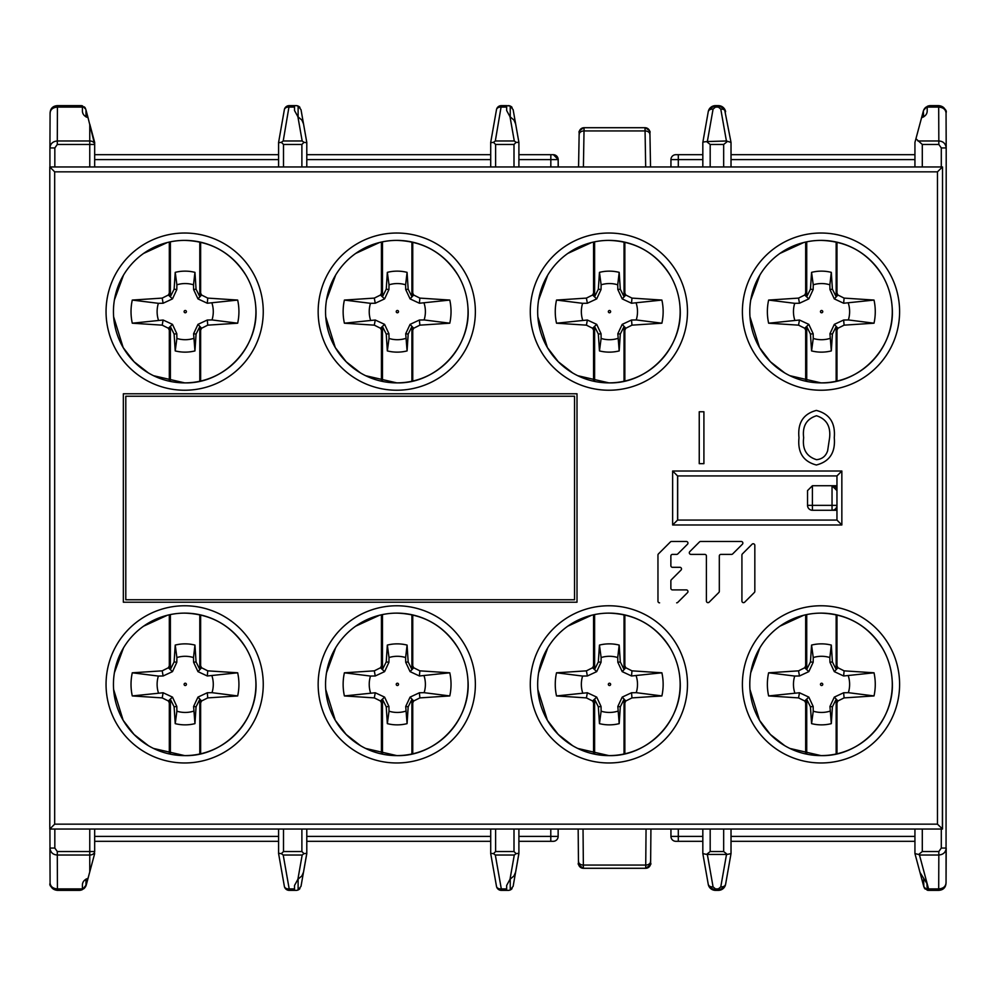 <?xml version="1.0" encoding="UTF-8"?>
<svg xmlns="http://www.w3.org/2000/svg" width="996" height="996" viewBox="0 0 996 996"><rect width="100%" height="100%" fill="white"/><g stroke="black" fill="none" stroke-linecap="round" stroke-linejoin="round"><path stroke-width="1.49" d="M710.845 107.294A7.358 7.358 0 0 1 715.489 105.638L709.426 108.838L708.243 111.726L702.827 142.428L702.827 166.954M709.364 108.925L708.243 111.726A7.358 7.358 0 0 1 710.658 107.444M710.185 166.954L710.185 144.457L706.587 141.569L726.408 140.984L731.027 142.428L724.478 108.9L718.365 105.638L715.489 105.638L715.489 107.082L718.365 107.082L720.78 109.112A4.905 3.436 -10 0 1 725.611 111.726L724.49 108.925M702.89 142.092L706.587 141.569M702.827 829.046L702.827 853.572L706.587 854.431L710.185 851.543L710.185 829.046M723.669 829.046L723.669 851.543L727.267 854.431L706.587 854.431M731.027 829.046L731.027 853.572L727.267 854.431M723.009 888.706A7.358 7.358 0 0 1 718.365 890.362L724.428 887.162L725.611 884.274A7.358 7.358 0 0 1 723.196 888.557M730.964 853.908L725.611 884.274A4.905 3.436 -170 0 1 720.78 886.888L718.365 888.918L718.365 890.362L715.489 890.362A7.358 7.358 0 0 1 708.243 884.274L702.827 853.572M715.489 888.918L713.074 886.888A4.905 3.436 170 0 1 708.243 884.274L709.376 887.1L715.489 890.362L715.489 888.918L718.365 888.918M94.67 853.572L89.764 871.874L94.67 853.572M83.552 888.905A7.358 7.358 0 0 0 86.279 884.909L88.046 878.298C84.199 879.692 82.319 882.07 82.407 885.456L82.407 888.918L57.432 888.918L57.444 890.362C52.962 889.914 50.522 887.461 50.086 883.004L50.086 883.029C50.497 886.589 52.95 888.569 57.432 888.918L57.295 855.016L89.764 855.016A4.905 3.474 0 0 0 94.67 851.543L94.67 829.046M278.594 829.046L278.594 853.572L284.358 886.303A4.905 4.905 0 0 0 289.189 890.362L296.186 890.362A4.905 4.905 0 0 0 299.933 888.619L298.763 889.627M298.115 879.132L298.115 889.963L301.016 886.303L306.793 853.311L304.004 853.659L302.174 855.016L283.213 855.016L281.37 853.659L283.499 851.543L283.499 829.046M306.793 853.311L306.793 829.046M301.888 829.046L301.888 851.543L304.004 853.659M281.37 853.659L278.594 853.311M294.53 890.362L294.53 885.456L297.891 879.281L301.888 875.92L303.543 872.01L306.793 853.572M490.704 829.046L490.704 853.572L496.481 886.303A4.905 4.905 0 0 0 501.312 890.362L508.309 890.362A4.905 4.905 0 0 0 512.056 888.619L510.886 889.627M510.238 879.132L510.238 889.963L513.139 886.303L518.904 853.311L516.127 853.659L514.285 855.016L495.323 855.016L493.493 853.659L495.61 851.543L495.61 829.046M518.904 853.311L518.904 829.046M513.998 829.046L513.998 851.543L516.127 853.659M493.493 853.659L490.704 853.311M506.653 890.362L506.653 885.456L510.002 879.281L513.998 875.92L515.654 872.01L518.904 853.572M500.801 890.324L501.312 890.362A4.905 4.905 0 0 1 496.481 886.303A4.905 3.436 170 0 0 501.312 888.918L495.323 855.016M288.678 890.324L289.189 890.362A4.905 4.905 0 0 1 284.358 886.303A4.905 3.436 170 0 0 289.189 888.918L283.213 855.016M82.407 888.918L82.407 889.602A7.358 7.358 0 0 1 79.17 890.362L82.407 889.602L86.279 884.909M88.046 878.298L89.764 871.874L89.764 851.543L57.295 851.543L54.83 848.069L49.925 848.069C50.51 852.439 52.962 854.755 57.295 855.016L57.295 851.543M49.925 166.954L49.925 147.931C50.373 143.698 52.825 141.382 57.295 140.984L57.432 107.082C52.95 107.431 50.497 109.411 50.086 112.996L49.925 147.931L54.83 147.931L54.83 166.954M85.793 109.274L82.407 105.837A4.905 4.905 0 0 0 81.049 105.638L82.407 105.837L82.407 110.544C82.319 113.93 84.199 116.308 88.046 117.702L94.67 144.457A4.905 3.474 180 0 0 89.764 140.984L89.764 166.954M84.324 106.896A4.905 4.905 0 0 1 85.457 108.39M81.049 105.638L57.432 105.638L57.444 107.082L82.407 107.082M50.086 112.996C50.522 108.539 52.962 106.086 57.432 105.638L57.444 105.638C48.754 106.199 50.46 114.702 50.086 112.971L49.925 147.844M49.925 848.156L50.086 883.203C49.016 885.544 51.468 887.934 57.444 890.362L79.17 890.362M923.616 878.397L923.827 886.726L914.938 853.572L918.636 854.481L922.296 851.543L922.296 829.046M914.938 829.046L914.938 853.572M919.843 871.874L915.05 853.983M919.993 872.434L926.952 883.552L927.201 889.876L928.558 888.918L938.693 888.918C943.175 888.569 945.627 886.589 946.051 883.004C945.615 887.461 943.162 889.914 938.693 890.362L938.83 855.016C943.299 854.618 945.752 852.302 946.2 848.069L941.295 848.069L941.295 829.046M923.827 886.726L927.201 890.163L928.558 890.362A4.905 4.905 0 0 1 927.201 890.163L927.201 889.876M925.284 889.104A4.905 4.905 0 0 1 924.163 887.61M928.558 890.362L938.693 890.362C947.37 889.802 945.677 881.298 946.051 883.029L946.2 848.156M928.558 888.918L919.482 855.016L918.636 854.481M922.296 166.954L922.296 144.457L938.83 144.457L941.295 147.931L946.2 147.931L946.051 112.971C945.627 109.411 943.175 107.431 938.693 107.082L938.693 105.638C943.162 106.086 945.615 108.539 946.051 112.996L946.2 147.844M923.616 116.918L923.342 111.091A7.358 7.358 0 0 1 926.056 107.095M922.296 144.457L915.934 138.743L921.574 117.702C925.421 116.308 927.288 113.93 927.201 110.544L927.201 106.398A7.358 7.358 0 0 1 930.451 105.638L927.201 106.398L923.616 110.27M946.051 112.971L946.051 112.797C947.121 110.456 944.669 108.066 938.693 105.638L930.451 105.638M927.201 107.082L938.693 107.082L938.83 140.984C943.175 141.245 945.627 143.561 946.2 147.931L946.051 883.041M915.934 138.743L914.938 142.428L914.938 166.954M923.342 111.091L921.574 117.702M731.027 166.954L731.027 142.428M727.267 141.569L723.669 144.457L723.669 166.954M708.243 111.726A4.905 3.436 10 0 1 713.074 109.112L715.489 107.082M718.365 105.638A7.358 7.358 0 0 1 725.611 111.726A7.358 7.358 0 0 0 718.365 105.638L718.365 107.082M94.67 166.954L94.67 142.428L89.764 124.127L89.764 140.984L57.295 140.984L57.295 144.457L54.83 147.931M86.005 116.918L86.005 110.07L88.046 117.702M284.358 109.697A4.905 3.436 10 0 1 289.189 107.082L294.53 107.082L294.53 105.638L289.189 105.638A4.905 4.905 0 0 0 284.358 109.697L278.594 142.428L278.594 166.954M278.594 142.689L281.37 142.341L283.213 140.984L289.189 105.638M283.499 166.954L283.499 144.457L281.37 142.341M283.213 140.984L302.174 140.984L304.004 142.341L301.888 144.457L301.888 166.954M294.53 107.082L294.53 110.544L297.891 116.719L301.888 120.08L303.543 123.99L306.793 142.428L301.016 109.697L298.115 106.037L298.115 116.868M294.53 105.638L296.186 105.638A4.905 4.905 0 0 1 298.115 106.037L296.186 105.638L298.115 106.037M298.775 106.373A4.905 4.905 0 0 1 299.933 107.381L298.763 106.373M306.793 166.954L306.793 142.428M304.004 142.341L306.793 142.689M496.481 109.697A4.905 3.436 10 0 1 501.312 107.082L506.653 107.082L506.653 105.638L501.312 105.638A4.905 4.905 0 0 0 496.481 109.697L490.704 142.428L490.704 166.954M490.704 142.689L493.493 142.341L495.323 140.984L501.312 105.638M495.323 140.984L514.285 140.984L516.127 142.341L513.998 144.457L513.998 166.954M495.61 166.954L495.61 144.457L493.493 142.341M516.127 142.341L518.904 142.428L515.654 123.99L513.998 120.08L510.002 116.719L506.653 110.544L506.653 107.082M518.904 166.954L518.904 142.689M506.653 105.638L510.238 106.037L513.139 109.697L518.904 142.428M510.238 106.037L508.309 105.638A4.905 4.905 0 0 1 510.238 106.037L510.238 116.868M510.886 106.373A4.905 4.905 0 0 1 512.056 107.381L510.886 106.373M836.964 510.263L832.258 510.263A4.905 4.905 90 0 0 836.964 506.752M836.964 488.924A4.905 4.806 -90 0 0 832.457 485.737L812.412 485.737L807.532 490.617L807.532 505.358A4.905 4.905 0 0 0 812.437 510.263L812.412 505.358L807.532 505.358A4.905 4.905 -90 0 0 812.437 510.263L832.258 510.263M832.457 485.737L836.964 485.737M832.258 485.737A4.905 4.905 90 0 1 836.964 489.248M836.964 505.358L832.034 505.358L832.034 485.737L836.964 490.63M194.955 272.356L193.498 284.806A28.075 28.075 -90 0 0 176.89 284.806L175.221 272.356A40.5 40.5 90 0 1 194.955 272.356L196.063 289.201L193.598 289.537L197.967 298.887L207.293 303.245L237.671 300.07A53.946 53.946 90 0 1 237.671 323.202L207.753 325.157L207.293 320.015L197.967 324.372L193.598 333.722L194.955 350.916A40.5 40.5 90 0 1 175.221 350.916L176.89 338.453A28.075 28.075 -90 0 0 193.498 338.453M193.498 284.806L193.598 289.537M237.671 323.202L212.024 319.94A28.075 28.075 -90 0 0 212.024 303.319M212.024 319.94L207.293 320.015M185.256 312.769A1.145 1.145 -90 0 0 186.401 311.636A1.145 1.145 -90 0 0 185.256 310.491A1.145 1.145 -90 0 0 184.111 311.636A1.145 1.145 -90 0 0 185.256 312.769M176.89 338.453L176.815 333.722L172.482 324.372L163.12 320.015L132.281 323.202A53.946 53.946 90 0 1 132.281 300.07L162.199 298.103L163.12 303.245L172.482 298.887L176.815 289.537L176.89 284.806M132.281 300.07L158.376 303.319A28.075 28.075 -90 0 0 158.376 319.94M158.376 303.319L163.12 303.245M175.221 350.916L174.113 334.071L176.815 333.722M163.12 320.015L162.199 325.157L168.361 328.244L169.32 330.174L170.378 326.576L174.113 334.071M168.361 328.244L172.482 324.372M169.32 381.194L169.32 330.174M170.378 381.418L170.378 326.576M170.378 241.841L170.378 296.684L169.32 293.085L169.32 242.065M169.32 293.085L168.361 295.028L162.199 298.103M162.199 325.157L132.281 323.202M199.798 242.003L199.798 296.684L200.632 293.085L200.632 242.19M199.798 381.256L199.798 326.576L200.632 330.174L200.632 381.07M200.632 330.174L201.578 328.244L207.753 325.157M207.293 303.245L207.753 298.103L237.671 300.07M207.753 298.103L201.578 295.028L200.632 293.085M199.798 326.576L196.063 334.071L194.955 350.916M193.598 333.722L196.063 334.071M201.578 328.244L197.967 324.372M201.578 295.028L197.967 298.887M196.063 289.201L199.798 296.684M170.378 296.684L174.113 289.201L175.221 272.356M176.815 289.537L174.113 289.201M168.361 295.028L172.482 298.887M407.078 272.356L405.621 284.806A28.075 28.075 -90 0 0 389.013 284.806L387.332 272.356A40.5 40.5 90 0 1 407.078 272.356L408.173 289.201L405.708 289.537L410.078 298.887L419.416 303.245L449.781 300.07A53.946 53.946 90 0 1 449.781 323.202L419.864 325.157L419.416 320.015L410.078 324.372L405.708 333.722L407.078 350.916A40.5 40.5 90 0 1 387.332 350.916L389.013 338.453A28.075 28.075 -90 0 0 405.621 338.453M405.621 284.806L405.708 289.537M449.781 323.202L424.134 319.94A28.075 28.075 -90 0 0 424.134 303.319M424.134 319.94L419.416 320.015M397.379 312.769A1.145 1.145 -90 0 0 398.525 311.636A1.145 1.145 -90 0 0 397.379 310.491A1.145 1.145 -90 0 0 396.234 311.636A1.145 1.145 -90 0 0 397.379 312.769M389.013 338.453L388.938 333.722L384.593 324.372L375.243 320.015L344.392 323.202A53.946 53.946 90 0 1 344.392 300.07L374.309 298.103L375.243 303.245L384.593 298.887L388.938 289.537L389.013 284.806M344.392 300.07L370.487 303.319A28.075 28.075 -90 0 0 370.487 319.94M370.487 303.319L375.243 303.245M387.332 350.916L386.236 334.071L388.938 333.722M375.243 320.015L374.309 325.157L380.484 328.244L381.431 330.174L382.489 326.576L386.236 334.071M380.484 328.244L384.593 324.372M381.431 381.194L381.431 330.174M382.489 381.418L382.489 326.576M382.489 241.841L382.489 296.684L381.431 293.085L381.431 242.065M381.431 293.085L380.484 295.028L374.309 298.103M374.309 325.157L344.392 323.202M411.921 242.003L411.921 296.684L412.742 293.085L412.742 242.19M411.921 381.256L411.921 326.576L412.742 330.174L412.742 381.07M412.742 330.174L413.701 328.244L419.864 325.157M419.416 303.245L419.864 298.103L449.781 300.07M419.864 298.103L413.701 295.028L412.742 293.085M411.921 326.576L408.173 334.071L407.078 350.916M405.708 333.722L408.173 334.071M413.701 328.244L410.078 324.372M413.701 295.028L410.078 298.887M408.173 289.201L411.921 296.684M382.489 296.684L386.236 289.201L387.332 272.356M388.938 289.537L386.236 289.201M380.484 295.028L384.593 298.887M619.188 272.356L617.732 284.806A28.075 28.075 -90 0 0 601.123 284.806L599.455 272.356A40.5 40.5 90 0 1 619.188 272.356L620.296 289.201L617.831 289.537L622.201 298.887L631.526 303.245L661.892 300.07A53.946 53.946 90 0 1 661.892 323.202L631.974 325.157L631.526 320.015L622.201 324.372L617.831 333.722L619.188 350.916A40.5 40.5 90 0 1 599.455 350.916L601.123 338.453A28.075 28.075 -90 0 0 617.732 338.453M617.732 284.806L617.831 289.537M661.892 323.202L636.245 319.94A28.075 28.075 -90 0 0 636.245 303.319M636.245 319.94L631.526 320.015M609.49 312.769A1.145 1.145 -90 0 0 610.635 311.636A1.145 1.145 -90 0 0 609.49 310.491A1.145 1.145 -90 0 0 608.344 311.636A1.145 1.145 -90 0 0 609.49 312.769M601.123 338.453L601.049 333.722L596.704 324.372L587.354 320.015L556.515 323.202A53.946 53.946 90 0 1 556.515 300.07L586.42 298.103L587.354 303.245L596.704 298.887L601.049 289.537L601.123 284.806M556.515 300.07L582.61 303.319A28.075 28.075 -90 0 0 582.61 319.94M582.61 303.319L587.354 303.245M599.455 350.916L598.347 334.071L601.049 333.722M587.354 320.015L586.42 325.157L592.595 328.244L593.554 330.174L594.612 326.576L598.347 334.071M592.595 328.244L596.704 324.372M593.554 381.194L593.554 330.174M594.612 381.418L594.612 326.576M594.612 241.841L594.612 296.684L593.554 293.085L593.554 242.065M593.554 293.085L592.595 295.028L586.42 298.103M586.42 325.157L556.515 323.202M624.031 242.003L624.031 296.684L624.853 293.085L624.853 242.19M624.031 381.256L624.031 326.576L624.853 330.174L624.853 381.07M624.853 330.174L625.812 328.244L631.974 325.157M631.526 303.245L631.974 298.103L661.892 300.07M631.974 298.103L625.812 295.028L624.853 293.085M624.031 326.576L620.296 334.071L619.188 350.916M617.831 333.722L620.296 334.071M625.812 328.244L622.201 324.372M625.812 295.028L622.201 298.887M620.296 289.201L624.031 296.684M594.612 296.684L598.347 289.201L599.455 272.356M601.049 289.537L598.347 289.201M592.595 295.028L596.704 298.887M831.311 272.356L829.855 284.806A28.075 28.075 -90 0 0 813.246 284.806L811.566 272.356A40.5 40.5 90 0 1 831.311 272.356L832.407 289.201L829.942 289.537L834.312 298.887L843.637 303.245L874.015 300.07A53.946 53.946 90 0 1 874.015 323.202L844.098 325.157L843.637 320.015L834.312 324.372L829.942 333.722L831.311 350.916A40.5 40.5 90 0 1 811.566 350.916L813.246 338.453A28.075 28.075 -90 0 0 829.855 338.453M829.855 284.806L829.942 289.537M874.015 323.202L848.368 319.94A28.075 28.075 -90 0 0 848.368 303.319M848.368 319.94L843.637 320.015M821.613 312.769A1.145 1.145 -90 0 0 822.758 311.636A1.145 1.145 -90 0 0 821.613 310.491A1.145 1.145 -90 0 0 820.467 311.636A1.145 1.145 -90 0 0 821.613 312.769M813.246 338.453L813.172 333.722L808.827 324.372L799.464 320.015L768.626 323.202A53.946 53.946 90 0 1 768.626 300.07L798.543 298.103L799.464 303.245L808.827 298.887L813.172 289.537L813.246 284.806M768.626 300.07L794.721 303.319A28.075 28.075 -90 0 0 794.721 319.94M794.721 303.319L799.464 303.245M811.566 350.916L810.458 334.071L813.172 333.722M799.464 320.015L798.543 325.157L804.706 328.244L805.664 330.174L806.723 326.576L810.458 334.071M804.706 328.244L808.827 324.372M805.664 381.194L805.664 330.174M806.723 381.418L806.723 326.576M806.723 241.841L806.723 296.684L805.664 293.085L805.664 242.065M805.664 293.085L804.706 295.028L798.543 298.103M798.543 325.157L768.626 323.202M836.154 242.003L836.154 296.684L836.976 293.085L836.976 242.19M836.154 381.256L836.154 326.576L836.976 330.174L836.976 381.07M836.976 330.174L837.922 328.244L844.098 325.157M843.637 303.245L844.098 298.103L874.015 300.07M844.098 298.103L837.922 295.028L836.976 293.085M836.154 326.576L832.407 334.071L831.311 350.916M829.942 333.722L832.407 334.071M837.922 328.244L834.312 324.372M837.922 295.028L834.312 298.887M832.407 289.201L836.154 296.684M806.723 296.684L810.458 289.201L811.566 272.356M813.172 289.537L810.458 289.201M804.706 295.028L808.827 298.887M831.311 645.084L829.855 657.547A28.075 28.075 -90 0 0 813.246 657.547L811.566 645.084A40.5 40.5 90 0 1 831.311 645.084L832.407 661.929L829.942 662.278L834.312 671.628L843.637 675.985L874.015 672.798A53.946 53.946 90 0 1 874.015 695.93L844.098 697.897L843.637 692.755L834.312 697.113L829.942 706.463L831.311 723.644A40.5 40.5 90 0 1 811.566 723.644L813.246 711.194A28.075 28.075 -90 0 0 829.855 711.194M829.855 657.547L829.942 662.278M874.015 695.93L848.368 692.681A28.075 28.075 -90 0 0 848.368 676.06M848.368 692.681L843.637 692.755M821.613 685.509A1.145 1.145 -90 0 0 822.758 684.364A1.145 1.145 -90 0 0 821.613 683.231A1.145 1.145 -90 0 0 820.467 684.364A1.145 1.145 -90 0 0 821.613 685.509M813.246 711.194L813.172 706.463L808.827 697.113L799.464 692.755L768.626 695.93A53.946 53.946 90 0 1 768.626 672.798L798.543 670.843L799.464 675.985L808.827 671.628L813.172 662.278L813.246 657.547M768.626 672.798L794.721 676.06A28.075 28.075 -90 0 0 794.721 692.681M794.721 676.06L799.464 675.985M811.566 723.644L810.458 706.799L813.172 706.463M799.464 692.755L798.543 697.897L804.706 700.972L805.664 702.915L806.723 699.317L810.458 706.799M804.706 700.972L808.827 697.113M805.664 753.935L805.664 702.915M806.723 754.159L806.723 699.317M806.723 614.582L806.723 669.424L805.664 665.826L805.664 614.806M805.664 665.826L804.706 667.756L798.543 670.843M798.543 697.897L768.626 695.93M836.154 614.744L836.154 669.424L836.976 665.826L836.976 614.93M836.154 753.997L836.154 699.317L836.976 702.915L836.976 753.81M836.976 702.915L837.922 700.972L844.098 697.897M843.637 675.985L844.098 670.843L874.015 672.798M844.098 670.843L837.922 667.756L836.976 665.826M836.154 699.317L832.407 706.799L831.311 723.644M829.942 706.463L832.407 706.799M837.922 700.972L834.312 697.113M837.922 667.756L834.312 671.628M832.407 661.929L836.154 669.424M806.723 669.424L810.458 661.929L811.566 645.084M813.172 662.278L810.458 661.929M804.706 667.756L808.827 671.628M619.188 645.084L617.732 657.547A28.075 28.075 -90 0 0 601.123 657.547L599.455 645.084A40.5 40.5 90 0 1 619.188 645.084L620.296 661.929L617.831 662.278L622.201 671.628L631.526 675.985L661.892 672.798A53.946 53.946 90 0 1 661.892 695.93L631.974 697.897L631.526 692.755L622.201 697.113L617.831 706.463L619.188 723.644A40.5 40.5 90 0 1 599.455 723.644L601.123 711.194A28.075 28.075 -90 0 0 617.732 711.194M617.732 657.547L617.831 662.278M661.892 695.93L636.245 692.681A28.075 28.075 -90 0 0 636.245 676.06M636.245 692.681L631.526 692.755M609.49 685.509A1.145 1.145 -90 0 0 610.635 684.364A1.145 1.145 -90 0 0 609.49 683.231A1.145 1.145 -90 0 0 608.344 684.364A1.145 1.145 -90 0 0 609.49 685.509M601.123 711.194L601.049 706.463L596.704 697.113L587.354 692.755L556.515 695.93A53.946 53.946 90 0 1 556.515 672.798L586.42 670.843L587.354 675.985L596.704 671.628L601.049 662.278L601.123 657.547M556.515 672.798L582.61 676.06A28.075 28.075 -90 0 0 582.61 692.681M582.61 676.06L587.354 675.985M599.455 723.644L598.347 706.799L601.049 706.463M587.354 692.755L586.42 697.897L592.595 700.972L593.554 702.915L594.612 699.317L598.347 706.799M592.595 700.972L596.704 697.113M593.554 753.935L593.554 702.915M594.612 754.159L594.612 699.317M594.612 614.582L594.612 669.424L593.554 665.826L593.554 614.806M593.554 665.826L592.595 667.756L586.42 670.843M586.42 697.897L556.515 695.93M624.031 614.744L624.031 669.424L624.853 665.826L624.853 614.93M624.031 753.997L624.031 699.317L624.853 702.915L624.853 753.81M624.853 702.915L625.812 700.972L631.974 697.897M631.526 675.985L631.974 670.843L661.892 672.798M631.974 670.843L625.812 667.756L624.853 665.826M624.031 699.317L620.296 706.799L619.188 723.644M617.831 706.463L620.296 706.799M625.812 700.972L622.201 697.113M625.812 667.756L622.201 671.628M620.296 661.929L624.031 669.424M594.612 669.424L598.347 661.929L599.455 645.084M601.049 662.278L598.347 661.929M592.595 667.756L596.704 671.628M407.078 645.084L405.621 657.547A28.075 28.075 -90 0 0 389.013 657.547L387.332 645.084A40.5 40.5 90 0 1 407.078 645.084L408.173 661.929L405.708 662.278L410.078 671.628L419.416 675.985L449.781 672.798A53.946 53.946 90 0 1 449.781 695.93L419.864 697.897L419.416 692.755L410.078 697.113L405.708 706.463L407.078 723.644A40.5 40.5 90 0 1 387.332 723.644L389.013 711.194A28.075 28.075 -90 0 0 405.621 711.194M405.621 657.547L405.708 662.278M449.781 695.93L424.134 692.681A28.075 28.075 -90 0 0 424.134 676.06M424.134 692.681L419.416 692.755M397.379 685.509A1.145 1.145 -90 0 0 398.525 684.364A1.145 1.145 -90 0 0 397.379 683.231A1.145 1.145 -90 0 0 396.234 684.364A1.145 1.145 -90 0 0 397.379 685.509M389.013 711.194L388.938 706.463L384.593 697.113L375.243 692.755L344.392 695.93A53.946 53.946 90 0 1 344.392 672.798L374.309 670.843L375.243 675.985L384.593 671.628L388.938 662.278L389.013 657.547M344.392 672.798L370.487 676.06A28.075 28.075 -90 0 0 370.487 692.681M370.487 676.06L375.243 675.985M387.332 723.644L386.236 706.799L388.938 706.463M375.243 692.755L374.309 697.897L380.484 700.972L381.431 702.915L382.489 699.317L386.236 706.799M380.484 700.972L384.593 697.113M381.431 753.935L381.431 702.915M382.489 754.159L382.489 699.317M382.489 614.582L382.489 669.424L381.431 665.826L381.431 614.806M381.431 665.826L380.484 667.756L374.309 670.843M374.309 697.897L344.392 695.93M411.921 614.744L411.921 669.424L412.742 665.826L412.742 614.93M411.921 753.997L411.921 699.317L412.742 702.915L412.742 753.81M412.742 702.915L413.701 700.972L419.864 697.897M419.416 675.985L419.864 670.843L449.781 672.798M419.864 670.843L413.701 667.756L412.742 665.826M411.921 699.317L408.173 706.799L407.078 723.644M405.708 706.463L408.173 706.799M413.701 700.972L410.078 697.113M413.701 667.756L410.078 671.628M408.173 661.929L411.921 669.424M382.489 669.424L386.236 661.929L387.332 645.084M388.938 662.278L386.236 661.929M380.484 667.756L384.593 671.628M194.955 645.084L193.498 657.547A28.075 28.075 -90 0 0 176.89 657.547L175.221 645.084A40.5 40.5 90 0 1 194.955 645.084L196.063 661.929L193.598 662.278L197.967 671.628L207.293 675.985L237.671 672.798A53.946 53.946 90 0 1 237.671 695.93L207.753 697.897L207.293 692.755L197.967 697.113L193.598 706.463L194.955 723.644A40.5 40.5 90 0 1 175.221 723.644L176.89 711.194A28.075 28.075 -90 0 0 193.498 711.194M193.498 657.547L193.598 662.278M237.671 695.93L212.024 692.681A28.075 28.075 -90 0 0 212.024 676.06M212.024 692.681L207.293 692.755M185.256 685.509A1.145 1.145 -90 0 0 186.401 684.364A1.145 1.145 -90 0 0 185.256 683.231A1.145 1.145 -90 0 0 184.111 684.364A1.145 1.145 -90 0 0 185.256 685.509M176.89 711.194L176.815 706.463L172.482 697.113L163.12 692.755L132.281 695.93A53.946 53.946 90 0 1 132.281 672.798L162.199 670.843L163.12 675.985L172.482 671.628L176.815 662.278L176.89 657.547M132.281 672.798L158.376 676.06A28.075 28.075 -90 0 0 158.376 692.681M158.376 676.06L163.12 675.985M175.221 723.644L174.113 706.799L176.815 706.463M163.12 692.755L162.199 697.897L168.361 700.972L169.32 702.915L170.378 699.317L174.113 706.799M168.361 700.972L172.482 697.113M169.32 753.935L169.32 702.915M170.378 754.159L170.378 699.317M170.378 614.582L170.378 669.424L169.32 665.826L169.32 614.806M169.32 665.826L168.361 667.756L162.199 670.843M162.199 697.897L132.281 695.93M199.798 614.744L199.798 669.424L200.632 665.826L200.632 614.93M199.798 753.997L199.798 699.317L200.632 702.915L200.632 753.81M200.632 702.915L201.578 700.972L207.753 697.897M207.293 675.985L207.753 670.843L237.671 672.798M207.753 670.843L201.578 667.756L200.632 665.826M199.798 699.317L196.063 706.799L194.955 723.644M193.598 706.463L196.063 706.799M201.578 700.972L197.967 697.113M201.578 667.756L197.967 671.628M196.063 661.929L199.798 669.424M170.378 669.424L174.113 661.929L175.221 645.084M176.815 662.278L174.113 661.929M168.361 667.756L172.482 671.628M558.171 166.954L558.171 159.597L558.27 166.954M558.27 159.597L553.365 154.691L518.904 154.691M702.827 841.309L675.848 841.309A4.905 4.905 0 0 1 670.943 836.403L670.943 829.046M731.027 841.309L914.938 841.309M490.704 154.691L306.793 154.691M278.594 154.691L94.67 154.691M518.904 159.597L558.171 159.597A4.905 4.905 -90 0 0 553.266 154.691M518.904 841.309L553.266 841.309A4.905 4.905 0 0 0 558.146 836.403L558.146 829.046M94.67 841.309L278.594 841.309M306.793 841.309L490.704 841.309M583.121 868.275A4.905 4.905 -90 0 0 583.345 868.288L645.719 868.288A4.905 4.905 90 0 0 650.625 863.42L650.637 861.478A4.905 3.611 -179.5 0 1 645.732 865.051L646.055 829.046M578.464 863.42A4.905 4.905 -90 0 0 583.37 868.288L583.357 865.051A4.905 3.611 179.5 0 1 578.452 861.478L578.464 863.42M914.938 154.691L731.027 154.691M702.827 154.691L675.848 154.691A4.905 4.905 0 0 0 670.943 159.597L670.943 166.954M645.682 166.954L645.01 127.712L584.079 127.712L583.407 166.954M578.564 166.954L579.137 134.472C580.282 132.07 575.962 132.294 584.079 127.712A4.905 4.905 -90 0 0 579.174 132.53L579.137 134.472A4.905 3.611 1 0 1 584.042 130.949L645.047 130.949A4.905 3.611 -1 0 1 649.952 134.472L649.915 132.53A4.905 4.905 90 0 0 645.01 127.712A4.905 4.905 90 0 1 649.915 132.53M743.526 602.655A1.619 1.619 -90 0 1 741.92 601.036L741.92 601.036A1.619 1.619 -90 0 0 744.672 602.182L754.358 592.495A1.619 1.619 -90 0 0 754.831 591.35L754.831 545.372A1.619 1.619 -90 0 0 752.08 544.227L742.394 553.913A1.619 1.619 -90 0 0 741.92 555.058L741.92 601.036L741.92 555.058A1.619 1.619 -90 0 1 742.394 553.913L752.08 544.227A1.619 1.619 -90 0 1 753.213 543.754M708.007 602.655A1.619 1.619 -90 0 1 706.401 601.036L706.401 556.005A1.619 1.619 -90 0 0 704.782 554.386A1.619 1.619 90 0 1 706.401 556.005L706.401 601.036A1.619 1.619 -90 0 0 709.152 602.182L718.838 592.495A1.619 1.619 -90 0 0 719.311 591.35L719.311 556.005A1.619 1.619 90 0 1 720.93 554.386L731.562 554.386A1.619 1.619 -90 0 0 732.695 553.913L742.394 544.227A1.619 1.619 -90 0 0 741.248 541.475L700.611 541.475A1.619 1.619 -90 0 0 699.466 541.949L689.78 551.635A1.619 1.619 -90 0 0 690.925 554.386L690.938 554.386A1.619 1.619 -90 0 1 689.78 551.635L699.466 541.949A1.619 1.619 -90 0 1 700.611 541.475M659.576 602.829L659.589 602.829A1.619 1.619 -90 0 1 657.97 601.211L657.958 555.058L657.97 601.211A1.619 1.619 -90 0 0 659.576 602.829M658.431 553.913A1.619 1.619 -90 0 0 657.97 555.058L657.958 555.058A1.619 1.619 -90 0 1 658.431 553.913L670.408 541.949L658.431 553.913M671.553 541.475A1.619 1.619 -90 0 0 670.408 541.949L670.408 541.949A1.619 1.619 -90 0 1 671.541 541.475L686.356 541.475A1.619 1.619 -90 0 1 687.489 544.227L677.803 553.913A1.619 1.619 -90 0 1 676.67 554.386L672.512 554.386A1.619 1.619 90 0 0 670.868 556.005L670.868 565.691A1.619 1.619 90 0 0 672.487 567.309L679.895 567.309A1.619 1.619 -90 0 1 681.04 570.061L671.341 579.747A1.619 1.619 90 0 0 670.868 580.892L670.868 588.3A1.619 1.619 90 0 0 672.487 589.906L686.356 589.906A1.619 1.619 -90 0 1 687.489 592.67L677.803 602.356A1.619 1.619 -90 0 1 676.67 602.829M396.794 613.125C423.499 613.997 443.979 625.725 458.247 648.309C463.787 657.821 466.987 668.055 467.846 679.023C471.992 718.875 436.846 756.761 396.794 755.615A71.239 71.239 -90 0 0 468.045 684.364A71.239 71.239 -90 0 0 396.794 613.125A71.239 71.239 -90 0 0 325.555 684.364A71.239 71.239 -90 0 0 396.794 755.615L365.644 748.444M942.515 829.046L942.515 166.954L942.403 829.046L49.8 829.046L54.68 824.153L937.473 824.153L942.515 829.046M677.678 520.074L677.678 475.926M54.68 171.847L49.8 166.954L49.8 829.046L49.8 166.954L942.403 166.954L937.473 171.847L54.68 171.847L54.68 824.153M816.359 464.995C829.606 461.609 835.569 452.52 834.275 437.742C835.569 422.927 829.593 413.826 816.359 410.427L816.359 410.427C829.593 413.826 835.557 422.927 834.262 437.742L834.275 437.742C835.557 452.52 829.593 461.609 816.347 464.995L816.359 464.995C803.274 461.546 797.485 452.458 798.991 437.742C797.46 423.001 803.249 413.9 816.347 410.427M577.008 602.219L577.008 393.781L123.342 393.781L123.342 602.219L577.008 602.219L576.995 393.781M703.911 411.759L703.911 463.663L699.242 463.663L699.242 411.759L703.911 411.759L703.911 463.663M816.521 459.679C806.511 456.529 802.216 449.221 803.66 437.717C802.216 449.221 806.499 456.529 816.508 459.679C822.111 459.168 825.821 456.193 827.639 450.765L829.606 437.717C830.788 426.263 826.431 418.943 816.508 415.755C806.499 418.893 802.216 426.213 803.66 437.717C802.228 426.213 806.511 418.893 816.521 415.755M574.543 396.234L125.795 396.234L125.795 599.766L574.543 599.766L574.543 396.234L125.795 396.234L125.795 599.766L574.543 599.766M184.683 613.125C211.389 613.997 231.869 625.725 246.124 648.309C251.664 657.821 254.864 668.055 255.723 679.023C259.869 718.875 224.735 756.761 184.683 755.615A71.239 71.239 -90 0 0 255.922 684.364A71.239 71.239 -90 0 0 184.683 613.125A71.239 71.239 -90 0 0 113.444 684.364A71.239 71.239 -90 0 0 184.683 755.615L153.521 748.444M608.917 613.125C635.622 613.997 656.103 625.725 670.358 648.309C675.898 657.821 679.098 668.055 679.957 679.023C684.103 718.875 648.969 756.761 608.917 755.615A71.239 71.239 -90 0 0 680.156 684.364A71.239 71.239 -90 0 0 608.917 613.125A71.239 71.239 -90 0 0 537.666 684.364A71.239 71.239 -90 0 0 608.917 755.615L577.755 748.444M821.028 613.125C847.733 613.997 868.213 625.725 882.468 648.309C888.009 657.821 891.208 668.055 892.067 679.023C896.226 718.875 861.079 756.761 821.028 755.615A71.239 71.239 -90 0 0 892.279 684.364A71.239 71.239 -90 0 0 821.028 613.125A71.239 71.239 -90 0 0 749.789 684.364A71.239 71.239 -90 0 0 821.028 755.615L789.878 748.444M821.028 240.385C847.733 241.256 868.213 252.984 882.468 275.568C888.009 285.08 891.208 295.314 892.067 306.282C896.226 346.135 861.079 384.02 821.028 382.875A71.239 71.239 -90 0 0 892.279 311.636A71.239 71.239 -90 0 0 821.028 240.385A71.239 71.239 -90 0 0 749.789 311.636A71.239 71.239 -90 0 0 821.028 382.875L789.878 375.704M608.917 240.385C635.622 241.256 656.103 252.984 670.358 275.568C675.898 285.08 679.098 295.314 679.957 306.282C684.103 346.135 648.969 384.02 608.917 382.875A71.239 71.239 -90 0 0 680.156 311.636A71.239 71.239 -90 0 0 608.917 240.385A71.239 71.239 -90 0 0 537.666 311.636A71.239 71.239 -90 0 0 608.917 382.875L577.755 375.704M396.794 240.385C423.499 241.256 443.979 252.984 458.247 275.568C463.787 285.08 466.987 295.314 467.846 306.282C471.992 346.135 436.846 384.02 396.794 382.875A71.239 71.239 -90 0 0 468.045 311.636A71.239 71.239 -90 0 0 396.794 240.385A71.239 71.239 -90 0 0 325.555 311.636A71.239 71.239 -90 0 0 396.794 382.875L365.644 375.704M184.683 240.385C211.389 241.256 231.869 252.984 246.124 275.568C251.664 285.08 254.864 295.314 255.723 306.282C259.869 346.135 224.735 384.02 184.683 382.875A71.239 71.239 -90 0 0 255.922 311.636A71.239 71.239 -90 0 0 184.683 240.385A71.239 71.239 -90 0 0 113.444 311.636A71.239 71.239 -90 0 0 184.683 382.875L153.521 375.704M672.636 471.021L841.844 471.021L836.964 475.926L677.566 475.926L677.566 520.074L672.636 524.979L672.636 471.021L677.566 475.926M677.566 520.074L836.964 520.074L841.844 524.979L672.636 524.979M704.782 554.386L690.938 554.386M89.764 829.046L89.764 851.543L94.67 851.543M54.83 848.069L54.83 829.046M57.295 144.457L94.67 144.457M710.185 144.457L723.669 144.457M941.295 147.931L941.295 166.954M922.296 851.543L938.83 851.543L941.295 848.069M723.669 851.543L710.185 851.543M720.78 886.888L726.408 855.016M707.446 855.016L713.074 886.888M715.489 890.362A7.358 7.358 0 0 1 708.243 884.274L709.364 887.075M301.888 851.543L283.499 851.543M297.891 879.281L302.174 855.016M294.53 888.918L289.189 888.918L289.189 890.362M513.998 851.543L495.61 851.543M510.002 879.281L514.285 855.016M506.653 888.918L501.312 888.918L501.312 890.362M49.925 829.046L50.086 883.041M86.005 879.082L86.005 885.73M919.482 855.016L938.83 855.016L938.83 851.543M938.83 144.457L938.83 140.984L917.938 140.984M726.408 140.984L720.78 109.112M713.074 109.112L707.446 140.984M283.499 144.457L301.888 144.457M302.174 140.984L297.891 116.719M495.61 144.457L513.998 144.457M514.285 140.984L510.002 116.719M832.457 510.263A4.905 4.806 -90 0 0 836.964 507.076M836.964 505.383A4.905 4.905 -90 0 1 832.058 510.263L832.034 505.358L812.412 505.358L812.412 485.737M678.301 166.954L678.301 159.597L702.827 159.597M731.027 159.597L914.938 159.597M678.301 841.309L678.301 836.403L670.943 836.403M914.938 836.403L731.027 836.403M702.827 836.403L678.301 836.403L678.301 829.046M94.67 159.597L278.594 159.597M306.793 159.597L490.704 159.597M550.825 154.691L550.825 166.954M550.788 829.046L550.788 836.403L518.904 836.403M490.704 836.403L306.793 836.403M278.594 836.403L94.67 836.403M553.266 841.309A4.905 4.905 0 0 0 558.146 836.403L550.788 836.403L550.788 841.309M650.923 829.046L650.637 861.478C649.019 864.827 654.683 861.963 645.719 868.288L645.732 865.051L583.357 865.051L583.034 829.046M583.37 868.288C574.406 861.963 580.07 864.827 578.452 861.478L578.166 829.046M670.943 159.597L678.301 159.597L678.301 154.691M645.01 127.712C653.127 132.294 648.807 132.07 649.952 134.472L650.525 166.954M397.728 755.603A71.251 71.239 -90 0 0 411.56 754.072M442.174 739.293A71.251 71.239 -90 0 0 455.222 725.138M467.697 691.349A71.251 71.239 -90 0 0 467.958 680.803M937.473 824.153L937.473 171.847M396.769 762.973A78.597 78.597 -90 0 0 475.366 684.364A78.597 78.597 -90 0 0 396.769 605.767A78.597 78.597 -90 0 0 318.16 684.364A78.597 78.597 -90 0 0 396.769 762.973M184.646 762.973A78.597 78.597 -90 0 0 263.255 684.364A78.597 78.597 -90 0 0 184.646 605.767A78.597 78.597 -90 0 0 106.049 684.364A78.597 78.597 -90 0 0 184.646 762.973M608.88 762.973A78.597 78.597 -90 0 0 687.477 684.364A78.597 78.597 -90 0 0 608.88 605.767A78.597 78.597 -90 0 0 530.283 684.364A78.597 78.597 -90 0 0 608.88 762.973M821.003 762.973A78.597 78.597 -90 0 0 899.6 684.364A78.597 78.597 -90 0 0 821.003 605.767A78.597 78.597 -90 0 0 742.394 684.364A78.597 78.597 -90 0 0 821.003 762.973M821.003 390.233A78.597 78.597 -90 0 0 899.6 311.636A78.597 78.597 -90 0 0 821.003 233.027A78.597 78.597 -90 0 0 742.394 311.636A78.597 78.597 -90 0 0 821.003 390.233M608.88 390.233A78.597 78.597 -90 0 0 687.477 311.636A78.597 78.597 -90 0 0 608.88 233.027A78.597 78.597 -90 0 0 530.283 311.636A78.597 78.597 -90 0 0 608.88 390.233M396.769 390.233A78.597 78.597 -90 0 0 475.366 311.636A78.597 78.597 -90 0 0 396.769 233.027A78.597 78.597 -90 0 0 318.16 311.636A78.597 78.597 -90 0 0 396.769 390.233M184.646 390.233A78.597 78.597 -90 0 0 263.255 311.636A78.597 78.597 -90 0 0 184.646 233.027A78.597 78.597 -90 0 0 106.049 311.636A78.597 78.597 -90 0 0 184.646 390.233M841.844 471.021L841.844 524.979M185.605 755.603A71.251 71.239 -90 0 0 199.449 754.072M230.064 739.293A71.251 71.239 -90 0 0 243.111 725.138M255.586 691.349A71.251 71.239 -90 0 0 255.835 680.803M609.838 755.603A71.251 71.239 -90 0 0 623.683 754.072M654.297 739.293A71.251 71.239 -90 0 0 667.345 725.138M679.82 691.349A71.251 71.239 -90 0 0 680.069 680.803M821.961 755.603A71.251 71.239 -90 0 0 835.793 754.072M866.408 739.293A71.251 71.239 -90 0 0 879.456 725.138M891.93 691.349A71.251 71.239 -90 0 0 892.192 680.803M821.961 382.875A71.251 71.239 -90 0 0 835.793 381.331M866.408 366.553A71.251 71.239 -90 0 0 879.456 352.41M891.93 318.608A71.251 71.239 -90 0 0 892.192 308.063M609.838 382.875A71.251 71.239 -90 0 0 623.683 381.331M654.297 366.553A71.251 71.239 -90 0 0 667.345 352.41M679.82 318.608A71.251 71.239 -90 0 0 680.069 308.063M397.728 382.875A71.251 71.239 -90 0 0 411.56 381.331M442.174 366.553A71.251 71.239 -90 0 0 455.222 352.41M467.697 318.608A71.251 71.239 -90 0 0 467.958 308.063M185.605 382.875A71.251 71.239 -90 0 0 199.449 381.331M230.064 366.553A71.251 71.239 -90 0 0 243.111 352.41M255.586 318.608A71.251 71.239 -90 0 0 255.835 308.063M836.964 520.074L836.964 475.926L836.964 520.074M724.49 887.075L725.611 884.274M496.631 886.938L497.016 887.834M497.589 888.644L498.61 889.54M284.52 886.938L284.906 887.834M285.466 888.644L286.487 889.54M288.529 105.688L287.57 105.925M286.649 106.36L285.466 107.356M284.906 108.166L284.52 109.062M500.639 105.688L499.681 105.925M498.759 106.36L497.589 107.356M497.016 108.166L496.631 109.062M807.532 490.617L807.532 505.358M360.477 745.655L346.16 734.488L335.291 720.32L325.742 689.531M326.514 672.748L335.627 647.861M355.697 626.173L379.513 615.254M148.367 745.655L134.049 734.488L123.168 720.32L113.631 689.531M114.391 672.748L123.504 647.861M143.586 626.173L167.39 615.254M572.588 745.655L558.283 734.488L547.402 720.32L537.852 689.531M538.624 672.748L547.738 647.861M567.807 626.173L591.624 615.254M784.711 745.655L770.394 734.488L759.525 720.32L749.976 689.531M750.735 672.748L759.861 647.861M779.93 626.173L803.747 615.254M784.711 372.927L770.394 361.747L759.525 347.579L749.976 316.803M750.735 300.008L759.861 275.12M779.93 253.432L803.747 242.514M572.588 372.927L558.283 361.747L547.402 347.579L537.852 316.803M538.624 300.008L547.738 275.12M567.807 253.432L591.624 242.514M360.477 372.927L346.16 361.747L335.291 347.579L325.742 316.803M326.514 300.008L335.627 275.12M355.697 253.432L379.513 242.514M148.367 372.927L134.049 361.747L123.168 347.579L113.631 316.803M114.391 300.008L123.504 275.12M143.586 253.432L167.39 242.514"/></g></svg>
